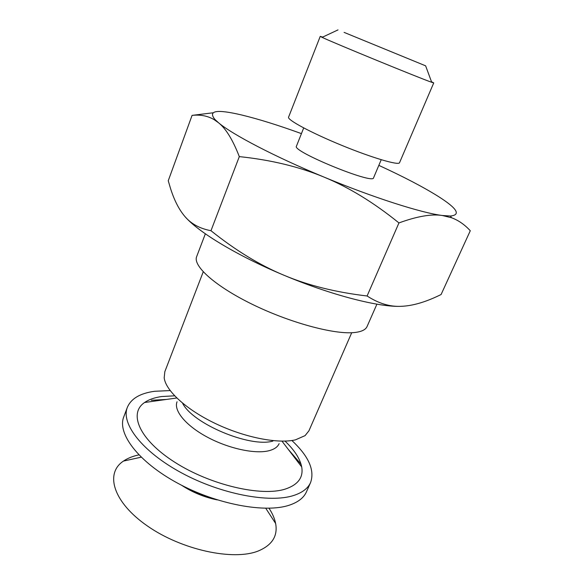 <?xml version="1.0" encoding="UTF-8"?>
<svg xmlns="http://www.w3.org/2000/svg" width="584" height="584" viewBox="0 0 584 584"><rect width="100%" height="100%" fill="white"/><g stroke="black" fill="none" stroke-linecap="round" stroke-linejoin="round"><path stroke-width="0.88" d="M360.832 39.252L405.938 57.75L360.832 39.252M344.093 32.383L425.626 65.831L344.093 32.383M322.638 37.099L320.244 36.361L322.113 37.347C332.646 42.479 420.611 78.555 431.707 82.293L433.737 82.906L431.51 81.753M433.737 82.906L399.544 162.688C398.828 165.666 372.337 157.921 341.822 145.387C311.294 132.882 286.985 119.8 288.569 117.172L320.244 36.361M381.221 159.724L373.563 177.821C373.599 184.865 291.474 151.183 296.446 146.19L303.695 127.932M351.714 332.727L308.936 430.802L305.089 435.62L295.489 439.832C278.137 444.03 244.878 437.584 215.627 423.641C186.34 409.727 165.688 390.667 164.184 377.833L164.827 371.701L203.232 271.83M272.859 441.095C249.996 447.833 192.443 423.626 182.58 403.194M279.123 443.636C277.648 447.03 274.188 449.41 268.735 450.782C254.806 454.257 228.191 448.461 206.94 436.934C185.632 425.444 173.463 410.457 177.047 401.77M285.036 441.11C294.453 450.081 300.008 458.688 301.702 466.915C303.556 477.384 298.088 484.771 285.299 489.071C261.333 496.853 210.401 485.041 174.937 462.338C139.284 439.73 128.21 413.363 144.62 402.493C148.957 399.507 154.665 397.521 161.739 396.529L174.609 395.821M291.883 440.511C308.659 456.199 314.9 470.193 310.593 482.508C308.031 488.29 302.439 492.604 293.803 495.444C269.852 503.423 220.949 494.217 181.617 472.916C142.167 451.673 120.742 423.561 127.348 407.355C131.108 398.565 140.233 393.207 154.724 391.273L170.148 390.586M310.593 482.508L306.461 491.808C303.855 497.714 298.22 502.145 289.554 505.102C265.516 513.409 216.686 504.445 177.514 483.107C138.24 461.834 117.026 433.416 123.757 416.874L127.348 407.355M151.263 400.281L166.411 399.449M288.328 449.446L301.059 464.236M211.204 497.896C202.831 495.626 194.866 492.363 187.303 488.093M217.299 499.904C204.444 497.305 192.53 492.421 181.558 485.246M269.02 508.255C272.443 513.46 274.648 518.541 275.633 523.49C277.94 535.988 272.151 545.157 258.259 550.989C233.366 561.041 181.726 549.975 147.438 526.001C112.938 502.145 104.74 473.303 123.465 461.083C127.633 458.25 132.772 456.177 138.868 454.878M324.069 177.113C299.278 166.761 271.02 159.928 239.309 156.614C232.819 139.853 225.869 128.553 218.46 122.706C232.235 134.429 274.911 156.789 324.069 177.113C373.125 197.545 421.509 212.948 442.241 215.481C431.503 213.832 417.071 216.306 398.945 222.927C373.855 202.612 348.896 187.34 324.069 177.113M301.439 133.626C278.225 125.202 258.267 118.983 241.572 114.968C216.627 109.084 207.736 110.58 214.905 119.443L218.46 122.706L214.072 119.61C207.721 115.895 200.392 114.479 192.078 115.377L212.802 112.822M192.078 115.377L168.25 180.741L170.382 188.004C173.974 199.494 178.492 208.597 183.931 215.328C190.238 223.373 199.253 228.497 210.977 230.716C235.615 250.434 259.938 265.267 283.955 275.239C307.899 285.357 335.61 292.27 367.095 295.986C378.673 303.527 390.17 306.965 401.595 306.301C412.581 305.819 425.057 302.235 439 295.533L441.088 294.533L470.281 230.746C464.667 224.628 458.425 220.299 451.571 217.759L442.241 215.481L450.41 216.029C461.199 214.934 457.141 208.386 438.219 196.385C423.196 186.989 403.398 176.653 378.834 165.367M402.989 306.228L401.595 306.301C379.746 307.52 331.544 295.285 283.955 275.239C237.929 256.084 198.545 232.264 185.303 216.934M398.945 222.927L367.095 295.986M239.309 156.614L210.977 230.716M205.349 233.812L196.655 256.624C192.705 265.859 214.956 286.05 252.12 304.235C289.197 322.448 333.333 334.45 353.619 332.61C361.102 331.953 365.584 329.916 367.073 326.514L376.906 304.176M338.005 29.901L322.113 37.347M425.626 65.831L431.707 82.293M176.762 397.996L144.62 402.493M281.97 441.146L301.702 466.915M141.167 457.184L123.465 461.083M265.764 508.284L275.633 523.49M214.905 119.443L214.072 119.61M450.41 216.029L451.571 217.759"/></g></svg>
